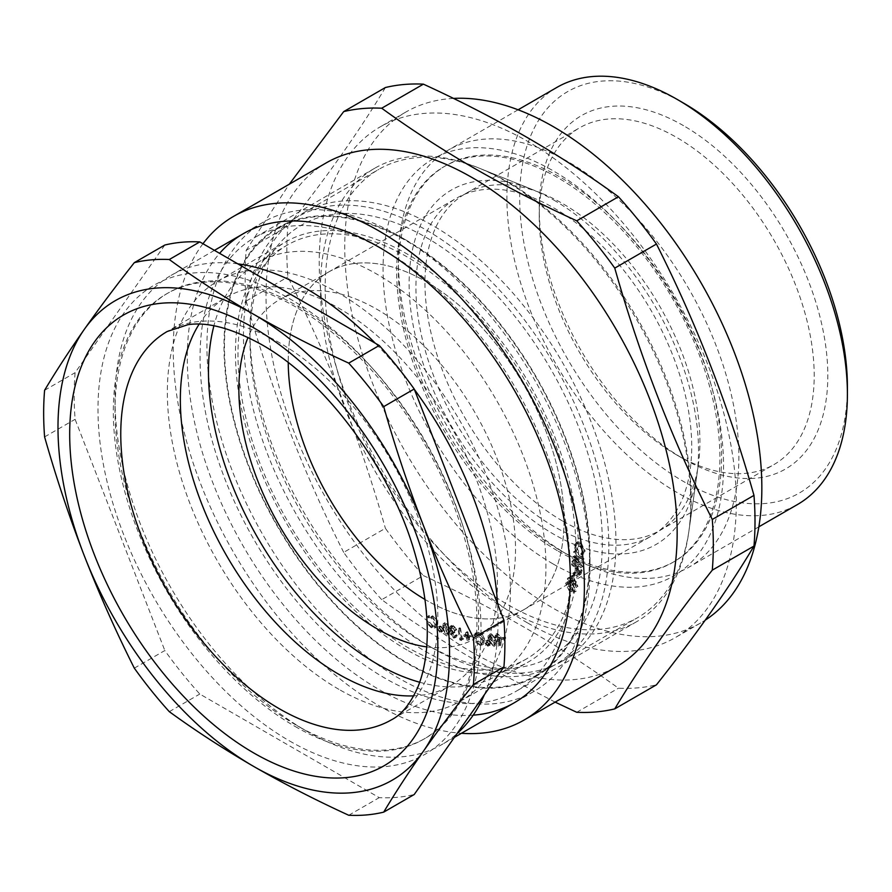 <?xml version="1.0" encoding="UTF-8"?>
<svg xmlns="http://www.w3.org/2000/svg" width="892" height="892" viewBox="0 0 892 892"><rect width="100%" height="100%" fill="white"/><g stroke="black" fill="none" stroke-linecap="round" stroke-linejoin="round"><path stroke-width="0.67" stroke-dasharray="4.46 3.34" d="M558.292 551.211A228.553 131.949 -120 0 0 672.568 562.54A228.553 131.949 -120 0 0 707.601 379.39A228.553 131.949 -120 0 0 558.292 177.987A228.553 131.949 -120 0 0 444.015 166.67A228.553 131.949 -120 0 0 408.982 349.809A228.553 131.949 -120 0 0 558.292 551.211M553.308 564.067A240.762 139.007 -120 0 0 723.546 465.769A240.762 139.007 -120 0 0 553.308 170.896A240.762 139.007 -120 0 0 383.058 269.194A240.762 139.007 -120 0 0 553.308 564.067M559.986 550.23A228.553 131.949 -120 0 0 674.263 561.547A228.553 131.949 -120 0 0 709.296 378.409A228.553 131.949 -120 0 0 559.986 177.006A228.553 131.949 -120 0 0 445.71 165.689A228.553 131.949 -120 0 0 398.378 270.321A228.553 131.949 -120 0 0 559.986 550.23L568.628 555.214A240.762 139.007 -120 0 0 689.003 567.145A240.762 139.007 -120 0 0 725.91 374.216A240.762 139.007 -120 0 0 568.628 162.054A240.762 139.007 -120 0 0 448.241 150.124A240.762 139.007 -120 0 0 398.378 260.341A240.762 139.007 -120 0 0 568.628 555.214L559.986 550.23M473.195 715.161A270.856 156.379 60 0 1 378.799 689.382A270.856 156.379 60 0 1 209.865 474.89A270.856 156.379 60 0 1 219.61 253.35M385.188 250.763L378.799 247.073L385.188 250.763A261.824 151.172 -120 0 0 254.276 237.796A261.824 151.172 -120 0 0 214.136 447.594A261.824 151.172 -120 0 0 385.188 678.321A261.824 151.172 -120 0 0 516.1 691.289A261.824 151.172 -120 0 0 570.322 571.438A261.824 151.172 -120 0 0 385.188 250.763L385.188 250.763M847.4 386.894A231.73 133.789 60 0 1 683.54 481.502A231.73 133.789 60 0 1 519.679 197.69A231.73 133.789 60 0 1 683.54 103.082M556.775 87.472A240.762 139.007 -120 0 0 519.869 280.4A240.762 139.007 -120 0 0 677.151 492.562A240.762 139.007 -120 0 0 797.537 504.482M683.54 125.683A204.045 117.811 -120 0 0 539.259 208.984A204.045 117.811 -120 0 0 683.54 458.889L683.54 458.889A204.045 117.811 -120 0 0 827.821 375.588A204.045 117.811 -120 0 0 683.54 125.683M676.727 454.965L683.54 458.889L676.727 454.965A194.411 112.247 60 0 1 539.259 216.856A194.411 112.247 60 0 1 579.521 127.857A194.411 112.247 60 0 1 676.727 137.48A194.411 112.247 60 0 1 803.737 308.799A194.411 112.247 60 0 1 773.933 464.587A194.411 112.247 60 0 1 676.727 454.965M505.63 181.221A261.824 151.172 -120 0 0 477.934 167.629A261.824 151.172 -120 0 0 374.718 168.254A261.824 151.172 -120 0 0 334.589 378.063A261.824 151.172 -120 0 0 505.63 608.79A261.824 151.172 -120 0 0 636.542 621.757A261.824 151.172 -120 0 0 688.691 532.68A261.824 151.172 -120 0 0 505.63 181.221M562.439 520.939A194.411 112.247 60 0 1 435.43 349.619A194.411 112.247 60 0 1 465.234 193.832A194.411 112.247 60 0 1 541.879 193.374A194.411 112.247 60 0 1 562.439 203.465A194.411 112.247 60 0 1 698.369 464.431A194.411 112.247 60 0 1 659.645 530.573A194.411 112.247 60 0 1 562.439 520.939M326.227 162.89A290.725 167.852 -120 0 0 281.66 395.847A290.725 167.852 -120 0 0 471.589 652.03A290.725 167.852 -120 0 0 616.941 666.436M202.963 243.739A290.725 167.852 -120 0 0 199.708 481.357A290.725 167.852 -120 0 0 378.799 705.605A290.725 167.852 -120 0 0 461.42 733.291M555.136 702.115L473.529 659.266C441.127 640.478 410.521 620.609 381.709 599.669L423.399 575.596C459.67 592.232 494.079 609.905 526.626 628.615C559.139 647.469 589.746 667.339 618.446 688.2A331.043 191.133 -120 0 0 656.456 684.811M453.493 98.41A294.929 170.283 -120 0 0 405.838 112.058A294.929 170.283 -120 0 0 360.624 348.393A294.929 170.283 -120 0 0 553.308 608.299A294.929 170.283 -120 0 0 700.766 622.906A294.929 170.283 -120 0 0 705.249 620.152M527.763 623.04A294.929 170.283 -120 0 0 675.233 637.646A294.929 170.283 -120 0 0 720.446 401.311A294.929 170.283 -120 0 0 527.763 141.415A294.929 170.283 -120 0 0 380.304 126.809A294.929 170.283 -120 0 0 335.091 363.144A294.929 170.283 -120 0 0 527.763 623.04M381.709 599.669A331.043 191.133 60 0 1 343.688 552.382L385.389 528.309A331.043 191.133 -120 0 0 423.399 575.596M576.745 712.284L618.446 688.2M343.688 552.382C303.637 472.961 271.123 389.18 246.17 301.039A331.043 191.133 60 0 1 246.17 250.351L287.871 226.278A331.043 191.133 -120 0 0 287.871 276.966C327.922 356.387 360.435 440.169 385.389 528.309M246.17 250.351L289.264 184.231M385.389 87.539C360.435 129.429 327.922 175.668 287.871 226.278M246.17 301.039L287.871 276.966M426.142 644.358A249.191 143.868 -120 0 0 602.345 542.626A249.191 143.868 -120 0 0 426.142 237.439A249.191 143.868 -120 0 0 249.938 339.172A249.191 143.868 -120 0 0 426.131 644.358L432.943 648.294A258.814 149.432 60 0 1 249.938 331.311A258.814 149.432 60 0 1 303.536 212.82A258.814 149.432 60 0 1 432.943 225.643A258.814 149.432 60 0 1 602.033 453.716A258.814 149.432 60 0 1 562.35 661.117A258.814 149.432 60 0 1 432.943 648.294L426.131 644.358A249.191 143.868 -120 0 0 426.142 644.358M553.821 200.087A204.647 118.157 60 0 1 696.897 474.789A204.647 118.157 60 0 1 553.821 534.275A204.647 118.157 60 0 1 409.517 296.412A204.647 118.157 60 0 1 532.167 189.472A204.647 118.157 60 0 1 553.821 200.087M508.172 182.213A258.814 149.432 60 0 1 689.126 529.636A258.814 149.432 60 0 1 637.579 617.688A258.814 149.432 60 0 1 508.172 604.865A258.814 149.432 60 0 1 339.094 376.792A258.814 149.432 60 0 1 378.765 169.391A258.814 149.432 60 0 1 480.788 168.778A258.814 149.432 60 0 1 508.172 182.213M553.821 526.414A195.013 112.593 60 0 1 426.421 354.559A195.013 112.593 60 0 1 456.314 198.292A195.013 112.593 60 0 1 553.821 207.947A195.013 112.593 60 0 1 681.22 379.802A195.013 112.593 60 0 1 651.327 536.07A195.013 112.593 60 0 1 553.821 526.414M426.142 600.126A195.013 112.593 60 0 1 424.96 599.446A195.013 112.593 -120 0 0 524.24 609.437A195.013 112.593 -120 0 0 564.034 520.515A195.013 112.593 -120 0 0 479.305 324.677A195.013 112.593 -120 0 0 329.237 271.67A195.013 112.593 -120 0 0 288.239 361.282A195.013 112.593 -120 0 0 288.25 362.654A195.013 112.593 60 0 1 328.624 272.004A195.013 112.593 60 0 1 426.142 281.671A195.013 112.593 60 0 1 553.542 453.515A195.013 112.593 60 0 1 523.649 609.793A195.013 112.593 60 0 1 426.142 600.126M573.634 552.482L573.79 551.602L582.353 559.886L574.437 558.058L580.96 567.635L571.928 561.971L572.095 561.068L578.54 565.16L572.876 556.675L579.811 558.414L573.634 552.482L575.496 550.62L573.79 551.602M572.965 573.043L573.668 573.701L572.709 576.834L572.006 576.187L572.965 573.043L574.66 572.062L575.373 572.72L573.668 573.701M565.573 583.245L567.903 581.484L565.573 583.245C566.899 581.785 568.728 582.353 571.036 584.974L574.459 592.076L573.824 592.879L576.165 591.095L574.459 592.076C573.132 593.581 571.304 593.035 568.962 590.437L565.573 583.245M499.654 641.315L499.119 646.633L498.238 646.031L498.684 641.225L497.948 641.459L494.447 638.07L495.651 634.424L499.342 637.914L499.654 641.315L501.349 640.333L500.825 645.652L499.119 646.633M500.825 645.652L499.944 645.05L500.39 640.244L497.948 641.459L499.654 640.478L496.142 637.089L494.447 638.07M496.142 637.089L497.357 633.443L494.948 634.613L497.357 633.443L501.036 636.933L499.342 637.914M487.846 646.232L485.114 643.377L486.218 640.846L488.972 643.723L487.846 646.232L490.221 645.117L487.846 646.232M490.678 642.742L489.552 645.251L486.809 642.396L487.924 639.865L485.538 640.98L487.924 639.865L490.678 642.742L488.972 643.723M469.671 637.97L467.118 637.278L467.787 640.612L466.984 640.4L466.315 637.066L463.74 636.375L463.528 635.316L466.092 636.018L465.423 632.684L466.226 632.896L466.895 636.23L469.46 636.921L469.671 637.97L471.377 636.988L468.813 636.297L467.118 637.278M453.203 636.899L455.779 635.918L453.203 636.899L454.641 635.773L455.533 636.107L454.73 637.958L453.348 637.97L450.427 634.167L451.252 632.339L449.233 628.815L450.036 626.374L451.742 626.374L455.065 630.7L451.876 627.444L450.638 627.422L450.092 629.05L453.002 632.439L453.136 633.454L451.72 633.42L451.352 634.524L453.203 636.899M451.787 630.02L450.939 627.834L451.731 625.392L453.437 625.392L456.771 629.719L453.582 626.463L452.344 626.44L451.787 628.068L454.697 631.458L454.842 632.461L453.426 632.439L453.047 633.532L454.909 635.918L456.347 634.792L457.239 635.126L456.425 636.977L455.054 636.988L452.132 633.186L452.946 631.358L451.04 632.439L452.946 631.358L451.787 630.02L450.081 631.001M439.689 632.227L437.415 628.704L438.017 627.121L439.343 627.188L441.618 630.733L441.005 632.283L439.689 632.227L441.384 631.246L439.12 627.723L437.415 628.704M431.271 627.823L427.279 623.497L427.97 623.24L431.226 626.775L433.913 627.009L434.995 624.355L430.903 617.721L427.803 617.766L427.078 616.762L429.219 615.424L427.078 616.762L430.925 616.762L434.683 620.598L435.943 624.957L434.594 628.158L431.271 627.823L432.966 626.842L428.985 622.516L427.279 623.497M428.985 622.516L429.665 622.259L432.921 625.794L435.619 626.028L436.69 623.374L432.598 616.74L429.866 616.528L427.803 617.766L429.509 616.785L428.773 615.781L432.631 615.781L430.925 616.762M444.863 623.619L448.453 630.622L447.606 635.104L446.078 635.082L442.399 628.035L443.291 623.597L446.569 622.638L450.159 629.641L448.453 630.622M461.889 639.62L461.554 640.545L459.848 639.988L457.908 628.815L458.778 629.094L460.517 639.174L461.889 639.62L463.595 638.639L461.554 640.545M480.108 645.34L475.759 642.418L476.228 641.805L479.773 644.202L481.189 643.968L482.048 639.731L476.964 634.312L475.536 634.535L474.555 635.806L473.697 635.037L474.834 633.51L476.718 633.22L480.743 635.706L482.951 639.954L481.925 645.061L480.108 645.34L481.803 644.358L477.454 641.437L475.759 642.418M489.608 634.435L494.346 640.612C495.673 643.924 495.428 645.919 493.622 646.611L488.794 640.423C487.5 637.111 487.779 635.115 489.608 634.435L491.314 633.454L489.608 634.435M490.5 639.441C489.206 636.13 489.474 634.134 491.314 633.454L496.052 639.631C497.379 642.942 497.134 644.938 495.328 645.63L493.622 646.611L495.328 645.63L490.5 639.441L488.794 640.423M503.701 638.204L504.08 639.163L501.192 639.452L500.813 638.494L505.407 637.222L505.775 638.17L504.08 639.163M570.969 576.21L576.109 587.471L570.155 581.751L569.81 582.755L568.996 581.963L569.341 580.971L567.345 579.064L567.635 578.239L569.62 580.146L570.969 576.21L572.675 575.228L577.871 586.312L576.165 587.304M571.694 563.811L580.402 571.293L578.919 575.418L580.625 574.437L576.756 574.816L574.983 571.17L575.53 568.171L571.482 564.692L571.694 563.811L573.389 562.83L582.108 570.311L580.402 571.293M583.491 552.07L581.238 555.036L580.77 553.899L583.201 552.672L580.77 553.899L582.621 551.479L579.187 544.588L576.109 544.064L575.006 546.272L576.154 550.698L575.552 551.1L574.169 545.625L576.087 542.67L579.365 543.618L583.491 552.07L585.197 551.089L581.238 555.036L583.859 553.765L582.944 554.055L582.476 552.917L584.316 550.498L582.621 551.479M584.316 550.498L580.893 543.607L577.815 543.083L576.7 545.291L577.86 549.717L577.258 550.119L575.875 544.644L577.793 541.689L575.496 542.905L577.793 541.689L581.071 542.637L579.365 543.618M429.665 622.259L427.97 623.24M432.921 625.794L431.226 626.775M436.69 623.374L434.995 624.355M432.598 616.74L430.903 617.721M432.631 615.781L436.389 619.606L434.683 620.598M436.389 619.606L437.637 623.965L435.943 624.957M437.637 623.965L436.288 627.165L432.966 626.842M439.12 627.723L439.723 626.139L441.049 626.206L439.343 627.188M441.049 626.206L443.324 629.752L441.618 630.733M443.324 629.752L442.7 631.302L441.384 631.246M442.599 629.384L441.083 626.976L440.269 626.931L438.139 629.038L439.622 631.447L442.164 630.499L441.328 630.466L442.599 629.384L440.893 630.365L439.377 627.957L441.083 626.976L439.845 628.046L441.328 630.466L439.622 631.447L440.893 630.365M439.845 628.046L438.139 629.038M450.159 629.641L449.312 634.112L446.078 635.082M447.784 634.101L444.093 627.043L442.399 628.035M444.093 627.043L444.997 622.616L446.569 622.638M444.93 627.377L447.639 633.041L448.698 633.03L445.933 634.022C447.572 634.056 448.13 632.785 447.606 630.243L444.941 624.59L443.882 624.601L446.647 623.608L444.963 624.712L444.93 627.377L443.224 628.358L445.933 634.022L447.639 633.041C449.267 633.064 449.824 631.804 449.312 629.261L446.647 623.608L443.257 625.705L443.224 628.358M449.312 629.261L447.606 630.243M444.963 624.712L443.257 625.705M456.347 634.792L454.641 635.773M457.239 635.126L455.533 636.107M455.054 636.988L453.348 637.97M452.132 633.186L450.427 634.167M450.939 627.834L449.233 628.815M453.437 625.392L451.742 626.374M456.771 629.719L455.065 630.7M455.912 629.395L454.206 630.376M455.043 627.6L453.348 628.581M453.582 626.463L451.876 627.444M451.787 628.068L450.092 629.05M454.697 631.458L453.002 632.439M454.842 632.461L453.136 633.454M453.047 633.532L451.352 634.524M463.26 639.564L461.543 639.007L459.848 639.988M461.543 639.007L459.614 627.834L457.908 628.815M459.614 627.834L460.484 628.113L458.778 629.094M460.484 628.113L462.223 638.193L460.517 639.174M462.223 638.193L463.595 638.639M468.813 636.297L469.493 639.631L467.787 640.612M469.493 639.631L466.984 640.4M468.69 639.408L468.01 636.085L466.315 637.066M468.01 636.085L465.446 635.383L463.74 636.375M465.446 635.383L465.234 634.335L463.528 635.316M465.234 634.335L467.798 635.026L466.092 636.018M467.798 635.026L467.118 631.703L465.423 632.684M467.118 631.703L467.921 631.915L466.226 632.896M467.921 631.915L468.601 635.249L466.895 636.23M468.601 635.249L471.166 635.94L469.46 636.921M471.166 635.94L471.377 636.988M477.454 641.437L476.228 641.805M477.922 640.824L481.479 643.221L479.773 644.202M481.479 643.221L482.884 642.987L483.743 638.75L482.048 639.731M483.743 638.75L478.67 633.331L476.964 634.312M478.67 633.331L474.555 635.806M476.25 634.825L475.403 634.045L473.697 635.037M475.403 634.045L476.54 632.528L478.413 632.238L476.718 633.22M478.413 632.238L482.449 634.725L480.743 635.706M482.449 634.725L484.657 638.973L482.951 639.954M484.657 638.973L483.62 644.08L481.803 644.358M486.809 642.396L485.114 643.377M489.998 642.664L488.158 640.69L486.051 641.761L485.772 643.422L488.002 645.329L489.708 644.347L489.998 642.664L488.303 643.645L486.452 641.683L488.158 640.69L487.478 642.441L489.295 644.425L487.589 645.407L488.303 643.645M487.478 642.441L485.772 643.422M496.052 639.631L494.346 640.612M491.258 639.452L495.417 644.414L493.231 645.507C494.547 644.816 494.659 643.165 493.566 640.567L489.44 635.595L491.626 634.502L490.578 636.475L491.258 639.452L489.552 640.434L493.231 645.507L494.937 644.526C496.253 643.834 496.365 642.184 495.272 639.586L491.626 634.502L489.931 635.483L488.872 637.457L489.552 640.434M490.578 636.475L488.872 637.457M499.944 645.05L498.238 646.031M500.39 640.244L499.654 640.478L500.39 640.244M501.036 636.933L501.349 640.333M497.725 634.569L495.551 635.684L495.227 638.036L497.769 640.434L499.955 639.33L500.278 636.966L497.725 634.569L496.922 637.055L499.475 639.452L497.769 640.434L498.572 637.947L496.019 635.55L497.725 634.569M496.922 637.055L495.227 638.036M500.278 636.966L498.572 637.947M505.775 638.17L501.192 639.452M502.898 638.46L502.519 637.512L500.813 638.494M502.519 637.512L505.407 637.222M572.742 583.992L576.165 591.095C574.838 592.6 572.998 592.054 570.657 589.456L567.279 582.264C568.605 580.792 570.423 581.372 572.742 583.992L571.036 584.974M570.657 589.456L568.962 590.437M570.925 588.687C572.742 590.749 574.214 591.296 575.351 590.326L572.441 584.728C570.635 582.621 569.163 582.063 568.037 583.056L568.873 586.222L570.925 588.687L569.23 589.668C571.036 591.731 572.508 592.277 573.645 591.307L570.735 585.709C568.929 583.602 567.468 583.045 566.331 584.037L567.167 587.204L569.23 589.668M574.95 590.816L573.244 591.797L574.95 590.816M568.449 582.543L566.331 584.037L568.449 582.543M572.441 584.728L570.735 585.709M568.873 586.222L567.167 587.204M577.871 586.312L576.109 587.471M577.815 586.479L571.861 580.77L570.155 581.751M571.861 580.77L569.81 582.755M571.516 581.762L570.702 580.982L568.996 581.963M570.702 580.982L571.036 579.99L569.341 580.971M571.036 579.99L569.051 578.083L567.345 579.064M569.051 578.083L569.33 577.258L567.635 578.239M569.33 577.258L571.326 579.164L569.62 580.146M571.326 579.164L572.675 575.228M572.976 577.525L572.14 579.945L575.697 583.368L572.976 577.525L571.27 578.507L570.434 580.926L574.002 584.349L571.27 578.507M572.14 579.945L570.434 580.926M575.697 583.368L574.002 584.349M575.373 572.72L574.415 575.853L572.709 576.834M574.415 575.853L573.701 575.195L572.006 576.187M573.701 575.195L574.66 572.062M582.108 570.311L581.06 574.002L578.451 573.835L576.756 574.816M578.451 573.835L576.678 570.189L574.983 571.17M576.678 570.189L577.224 567.189L575.53 568.171M577.224 567.189L573.177 563.711L571.482 564.692M573.177 563.711L573.389 562.83M578.674 572.92L580.056 573.288L581.049 570.456L578.083 567.914L578.674 572.92L576.968 573.902L578.362 574.281L579.343 571.449L576.377 568.906L576.968 573.902M581.049 570.456L579.343 571.449M577.704 569.397L575.998 570.378M578.083 567.914L576.377 568.906M575.496 550.62L584.048 558.905L582.353 559.886M584.048 558.905L582.32 560.042M584.026 559.05L576.143 557.065L574.437 558.058M576.143 557.065L582.688 566.498L580.993 567.479M582.688 566.498L580.96 567.635M582.666 566.643L573.634 560.99L571.928 561.971M573.634 560.99L573.801 560.087L572.095 561.068M573.801 560.087L580.246 564.168L578.54 565.16M580.246 564.168L574.537 555.928L572.842 556.909M574.537 555.928L572.876 556.675M574.582 555.694L581.506 557.433L579.811 558.414M581.506 557.433L575.329 551.501M580.893 543.607L579.187 544.588M576.7 545.291L575.006 546.272M577.86 549.717L576.154 550.698M577.258 550.119L575.552 551.1M575.875 544.644L574.169 545.625M581.071 542.637L585.197 551.089M398.479 235.722L406.986 240.628A258.814 149.432 60 0 1 590.002 557.623A258.814 149.432 60 0 1 406.986 663.28A258.814 149.432 60 0 1 223.97 346.297A258.814 149.432 60 0 1 406.986 240.628L398.468 235.711A270.856 156.379 -120 0 0 263.04 222.298A270.856 156.379 -120 0 0 221.528 439.343A270.856 156.379 -120 0 0 398.468 678.032A270.856 156.379 -120 0 0 533.895 691.445A270.856 156.379 -120 0 0 590.002 567.446A270.856 156.379 -120 0 0 398.479 235.722A270.856 156.379 -120 0 0 398.468 235.711M406.986 650.012A242.568 140.044 60 0 1 248.522 436.255A242.568 140.044 60 0 1 285.696 241.888A242.568 140.044 60 0 1 406.986 253.897A242.568 140.044 60 0 1 565.45 467.653A242.568 140.044 60 0 1 528.265 662.031A242.568 140.044 60 0 1 406.986 650.012M338.882 689.326A242.568 140.044 60 0 1 180.418 475.581A242.568 140.044 60 0 1 217.603 281.203A242.568 140.044 60 0 1 338.882 293.212A242.568 140.044 60 0 1 497.357 506.968A242.568 140.044 60 0 1 460.172 701.346A242.568 140.044 60 0 1 338.882 689.326M237.785 263.842A270.856 156.379 -120 0 0 171.108 275.383A270.856 156.379 -120 0 0 115.012 399.371A270.856 156.379 -120 0 0 306.536 731.106L296.824 725.497A257.119 148.451 -120 0 0 425.384 738.23A257.119 148.451 -120 0 0 464.799 532.189A257.119 148.451 -120 0 0 296.824 305.622A257.119 148.451 -120 0 0 168.265 292.888A257.119 148.451 -120 0 0 115.012 410.588A257.119 148.451 -120 0 0 296.824 725.497L306.536 731.106A270.856 156.379 -120 0 0 441.964 744.519A270.856 156.379 -120 0 0 456.972 733.67M484.412 694.645A270.856 156.379 -120 0 0 497.535 603.773M414.367 389.425A270.856 156.379 -120 0 0 375.298 343.23M295.129 726.478A257.119 148.451 -120 0 0 423.678 739.212A257.119 148.451 -120 0 0 463.093 533.182A257.119 148.451 -120 0 0 295.129 306.603A257.119 148.451 -120 0 0 166.57 293.869A257.119 148.451 -120 0 0 127.155 499.899A257.119 148.451 -120 0 0 295.129 726.478M289.521 740.929A270.856 156.379 -120 0 0 481.044 630.354A270.856 156.379 -120 0 0 289.521 298.619A270.856 156.379 -120 0 0 97.986 409.205A270.856 156.379 -120 0 0 289.521 740.929M199.117 324.175A224.204 129.451 60 0 1 226.78 297.103A224.204 129.451 60 0 1 338.882 308.208A224.204 129.451 60 0 1 485.36 505.786A224.204 129.451 60 0 1 450.995 685.446A224.204 129.451 60 0 1 413.71 695.871M134.313 668.153L164.819 650.536A304.562 175.835 -120 0 0 199.797 694.043L379.234 797.649A304.562 175.835 -120 0 0 414.211 794.516M169.29 711.66L199.797 694.043M348.727 815.255L379.234 797.649M164.819 245.032L75.106 372.666A304.562 175.835 -120 0 0 75.106 419.307L164.819 650.536M44.6 390.283L75.106 372.666M44.6 436.913L75.106 419.307M426.699 646.89A195.616 112.938 -120 0 0 475.603 638.215A195.616 112.938 -120 0 0 515.52 549.015A195.616 112.938 -120 0 0 430.524 352.574A195.616 112.938 -120 0 0 279.988 299.4A195.616 112.938 -120 0 0 248.032 337.421M589.489 557.322A258.1 149.02 -120 0 0 476.306 297.036A258.1 149.02 -120 0 0 277.144 228.898A258.1 149.02 -120 0 0 224.483 346.587A258.1 149.02 -120 0 0 336.618 605.779A258.1 149.02 -120 0 0 535.233 675.935A258.1 149.02 -120 0 0 589.489 557.322M608.812 546.361A258.334 149.154 -120 0 0 495.517 285.83A258.334 149.154 -120 0 0 296.177 217.637A258.334 149.154 -120 0 0 243.471 335.437A258.334 149.154 -120 0 0 355.707 594.864A258.334 149.154 -120 0 0 554.501 665.086A258.334 149.154 -120 0 0 608.812 546.361M419.686 682.246A238.621 137.769 -120 0 0 495.762 676.236A238.621 137.769 -120 0 0 545.926 566.576A238.621 137.769 -120 0 0 441.284 325.926A238.621 137.769 -120 0 0 257.152 262.928A238.621 137.769 -120 0 0 213.902 325.814M575.976 549.528A238.989 137.981 -120 0 0 471.177 308.509A238.989 137.981 -120 0 0 286.756 245.411A238.989 137.981 -120 0 0 237.997 354.392A238.989 137.981 -120 0 0 341.837 594.395A238.989 137.981 -120 0 0 525.734 659.355A238.989 137.981 -120 0 0 575.976 549.528M495.272 639.586L493.566 640.567M581.684 572.062L579.978 573.043M577.079 567.814L575.373 568.795M580.67 572.028L578.964 573.01M450.995 685.446L391.41 719.844A224.204 129.451 -120 0 0 425.774 540.184A224.204 129.451 -120 0 0 279.296 342.606A224.204 129.451 -120 0 0 167.194 331.501L226.78 297.103M674.263 561.547L672.568 562.54M539.259 216.856L539.259 208.984M541.879 193.374L477.934 167.629M700.766 622.906L675.233 637.646M465.234 193.832L579.521 127.857M374.718 168.254L254.276 237.796M758.858 526.815L689.003 567.145M518.096 109.794L448.241 150.124M636.542 621.757L516.1 691.289M659.645 530.573L773.933 464.587M405.838 112.058L380.304 126.809M698.369 464.431L688.691 532.68M570.322 571.438L570.322 578.808M398.378 270.321L398.378 260.341M445.71 165.689L444.015 166.67M696.897 474.789L689.126 529.636M562.35 661.117L637.579 617.688M328.624 272.004L456.314 198.292M523.649 609.793L651.327 536.07M303.536 212.82L378.765 169.391M532.167 189.472L480.788 168.778M249.938 339.172L249.938 331.311M433.913 627.009L435.619 626.028M434.594 628.158L436.288 627.165M438.017 627.121L439.723 626.139M441.005 632.283L442.7 631.302M447.606 635.104L449.312 634.112M443.291 623.597L444.997 622.616M454.73 637.958L456.425 636.977M450.036 626.374L451.731 625.392M450.638 627.422L452.344 626.44M451.72 633.42L453.426 632.439M481.189 643.968L482.884 642.987M475.536 634.535L477.231 633.554M474.834 633.51L476.54 632.528M481.925 645.061L483.62 644.08M498.639 641.259L500.334 640.266M578.362 574.281L580.056 573.288M576.109 544.064L577.815 543.083M590.002 557.623L590.002 567.446M217.603 281.203L285.696 241.888M425.384 738.23L423.678 739.212M533.895 691.445L514.227 702.796M454.396 737.338L441.964 744.519M263.04 222.298L243.371 233.659M214.437 250.362L171.108 275.383M168.265 292.888L166.57 293.869M115.012 410.588L115.012 399.371M460.172 701.346L528.265 662.031M524.24 609.437L475.603 638.215M277.144 228.898L296.177 217.637M257.152 262.928L286.756 245.411M495.762 676.236L525.734 659.355M535.233 675.935L554.501 665.086M329.237 271.67L279.988 299.4"/><path stroke-width="1.34" d="M219.61 253.35A270.856 156.379 60 0 1 378.799 247.073A270.856 156.379 60 0 1 378.81 247.073A270.856 156.379 60 0 1 570.322 578.808A270.856 156.379 60 0 1 473.195 715.161M683.54 103.082L677.162 99.391L683.54 103.082A231.73 133.789 60 0 1 847.4 386.894L847.4 394.264A240.762 139.007 -120 0 0 677.162 99.391A240.762 139.007 -120 0 0 677.151 99.391A240.762 139.007 -120 0 0 556.775 87.472L518.096 109.794M758.858 526.815L797.537 504.482A240.762 139.007 -120 0 0 847.4 394.264M461.42 733.291A290.725 167.852 -120 0 0 524.162 720L616.941 666.436A290.725 167.852 -120 0 0 661.507 433.467A290.725 167.852 -120 0 0 471.589 177.285A290.725 167.852 -120 0 0 326.227 162.89L233.448 216.455A290.725 167.852 -120 0 0 202.963 243.739M524.162 720A290.725 167.852 -120 0 0 568.728 487.043A290.725 167.852 -120 0 0 378.799 230.85A290.725 167.852 -120 0 0 233.448 216.455M289.264 184.231L343.688 111.611A331.043 191.133 60 0 1 381.709 108.222C410.521 129.162 441.127 149.02 473.529 167.808C506.188 186.584 540.597 204.257 576.745 220.826A331.043 191.133 60 0 1 614.766 268.113C639.72 356.254 672.222 440.035 712.284 519.456A331.043 191.133 60 0 1 712.284 570.144C672.222 620.754 639.72 666.993 614.766 708.884A331.043 191.133 60 0 1 576.745 712.284L555.136 702.115M705.249 620.152A294.929 170.283 -120 0 0 744.72 382.423A294.929 170.283 -120 0 0 553.308 126.664A294.929 170.283 -120 0 0 453.493 98.41M614.766 708.884L656.456 684.811C696.518 634.201 729.02 587.962 753.974 546.071A331.043 191.133 -120 0 0 753.974 495.383C729.02 407.243 696.518 323.462 656.456 244.04A331.043 191.133 -120 0 0 618.446 196.753C589.746 175.88 559.139 156.011 526.626 137.156C494.079 118.446 459.67 100.774 423.399 84.149A331.043 191.133 -120 0 0 385.389 87.539L343.688 111.611M712.284 570.144L753.974 546.071M712.284 519.456L753.974 495.383M614.766 268.113L656.456 244.04M576.745 220.826L618.446 196.753M381.709 108.222L423.399 84.149M424.96 599.446A195.013 112.593 60 0 1 288.239 362.654A195.013 112.593 -120 0 0 424.96 599.446M456.972 733.67A270.856 156.379 -120 0 0 484.412 694.645M497.535 603.773A270.856 156.379 -120 0 0 414.367 389.425M375.298 343.23A270.856 156.379 -120 0 0 306.536 288.796A270.856 156.379 -120 0 0 237.785 263.842M413.71 695.871A224.204 129.451 60 0 1 338.882 674.341A224.204 129.451 60 0 1 199.117 324.175M134.313 668.153A304.562 175.835 -120 0 0 169.29 711.66C195.794 730.927 223.959 749.202 253.763 766.484C283.823 783.756 315.478 800.013 348.727 815.255A304.562 175.835 -120 0 0 383.705 812.133L414.211 794.516L503.924 666.882A304.562 175.835 -120 0 0 503.924 620.252L414.211 389.012A304.562 175.835 -120 0 0 379.234 345.505L199.797 241.91A304.562 175.835 -120 0 0 164.819 245.032L134.313 262.649C115.938 285.897 99.235 308.186 84.216 329.494C69.331 350.723 56.118 370.994 44.6 390.283A304.562 175.835 -120 0 0 44.6 436.913C56.118 477.432 69.331 516.981 84.216 555.56C99.235 594.061 115.938 631.592 134.313 668.153M383.705 812.133C395.223 792.843 408.425 772.572 423.321 751.343C438.34 730.035 455.043 707.746 473.418 684.498L503.924 666.882M473.418 684.498A304.562 175.835 -120 0 0 473.418 637.858L503.924 620.252M473.418 637.858C455.043 601.308 438.34 563.777 423.321 525.277C408.425 486.697 395.223 447.148 383.705 406.629L414.211 389.012M383.705 406.629A304.562 175.835 -120 0 0 348.727 363.122L379.234 345.505M348.727 363.122C315.478 347.869 283.823 331.612 253.763 314.352C223.959 297.058 195.794 278.783 169.29 259.516L199.797 241.91M169.29 259.516A304.562 175.835 -120 0 0 134.313 262.649M84.216 555.56A276.877 159.858 -120 0 0 253.763 766.484A276.877 159.858 -120 0 0 423.321 751.343A276.877 159.858 -120 0 0 423.321 525.277A276.877 159.858 -120 0 0 253.763 314.352A276.877 159.858 -120 0 0 84.216 329.494A276.877 159.858 -120 0 0 84.216 555.56M248.032 337.421A195.616 112.938 -120 0 0 238.866 389.302A195.616 112.938 -120 0 0 426.699 646.89M213.902 325.814A238.621 137.769 -120 0 0 208.46 371.741A238.621 137.769 -120 0 0 419.686 682.246M253.763 327.866A260.319 150.302 60 0 1 437.838 646.689A260.319 150.302 60 0 1 253.763 752.971A260.319 150.302 60 0 1 69.688 434.136A260.319 150.302 60 0 1 253.763 327.866M279.296 708.739A224.204 129.451 -120 0 0 391.41 719.844C401.445 714.782 410.175 704.067 417.601 687.699C421.693 678.009 424.536 666.447 426.12 653.033C429.465 623.597 425.595 589.924 414.512 552.003C390.183 467.23 324.398 379.49 261.245 344.39C231.764 328.245 207.301 321.689 187.866 324.71L167.194 331.501A224.204 129.451 -120 0 0 132.83 511.161A224.204 129.451 -120 0 0 279.296 708.739M514.227 702.796L454.396 737.338M243.371 233.659L214.437 250.362"/></g></svg>
